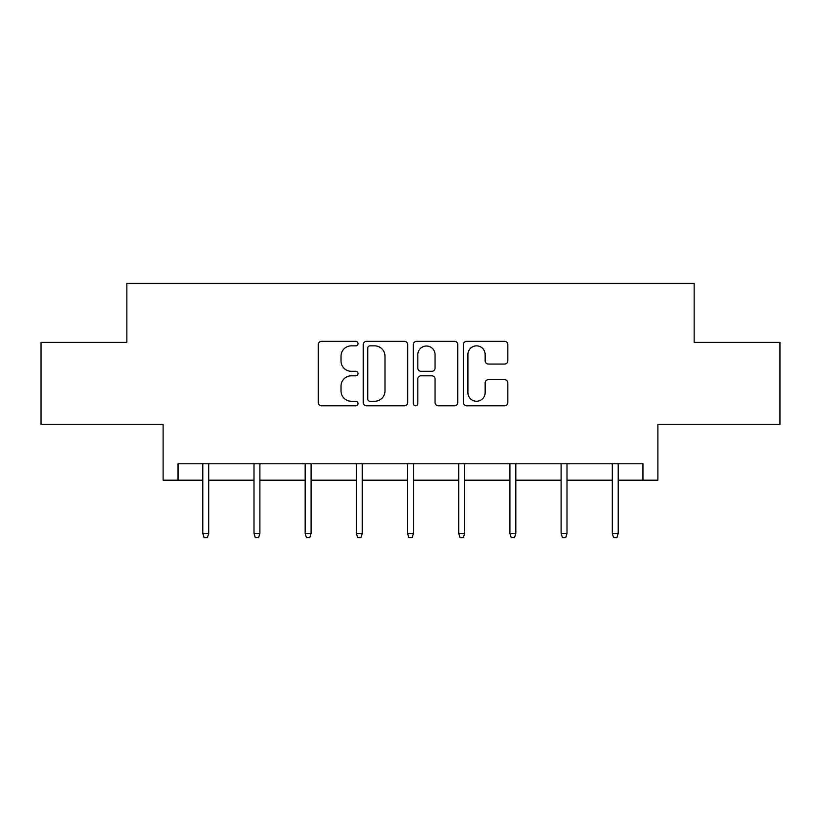 <?xml version="1.0" encoding="UTF-8"?>
<svg xmlns="http://www.w3.org/2000/svg" width="821" height="821" viewBox="0 0 821 821"><rect width="100%" height="100%" fill="white"/><g stroke="black" fill="none" stroke-linecap="round" stroke-linejoin="round"><path stroke-width="1.23" d="M358.007 343.599A2.258 2.258 0 0 0 355.75 341.351L321.534 341.351A3.222 3.222 0 0 0 318.312 344.574L318.312 402.536A3.222 3.222 0 0 0 321.534 405.759L355.75 405.759A2.258 2.258 0 0 0 358.007 403.511A2.258 2.258 0 0 0 355.75 401.253L351.326 401.253A10.304 10.304 0 0 1 341.013 390.95L341.013 386.116A10.304 10.304 0 0 1 351.326 375.813L355.75 375.813A2.258 2.258 0 0 0 358.007 373.555A2.258 2.258 0 0 0 355.75 371.297L351.326 371.297A10.304 10.304 0 0 1 341.013 360.994L341.013 356.16A10.304 10.304 0 0 1 351.326 345.857L355.75 345.857A2.258 2.258 0 0 0 358.007 343.599M178.034 480.193L178.034 463.783L642.966 463.783L642.966 480.193L657.898 480.193L657.898 424.416L779.95 424.416L779.95 342.388L694.145 342.388L694.145 283.327L126.855 283.327L126.855 342.388L41.05 342.388L41.05 424.416L163.102 424.416L163.102 480.193L202.808 480.193M504.617 364.052A3.222 3.222 0 0 0 507.84 360.83L507.84 344.574A3.222 3.222 0 0 0 504.617 341.351L466.615 341.351A3.222 3.222 0 0 0 463.403 344.574L463.403 402.536A3.222 3.222 0 0 0 466.615 405.759L504.617 405.759A3.222 3.222 0 0 0 507.84 402.536L507.84 382.894A3.222 3.222 0 0 0 504.617 379.671L488.362 379.671A3.222 3.222 0 0 0 485.139 382.894L485.139 392.633A8.61 8.61 0 0 1 476.519 401.253A8.61 8.61 0 0 1 467.908 392.633L467.908 354.477A8.61 8.61 0 0 1 476.519 345.857A8.61 8.61 0 0 1 485.139 354.477L485.139 360.83A3.222 3.222 0 0 0 488.362 364.052L504.617 364.052M407.678 344.574A3.222 3.222 0 0 0 404.466 341.351L366.453 341.351A3.222 3.222 0 0 0 363.241 344.574L363.241 402.536A3.222 3.222 0 0 0 366.453 405.759L404.466 405.759A3.222 3.222 0 0 0 407.678 402.536L407.678 344.574M416.534 341.351L454.547 341.351A3.222 3.222 0 0 1 457.759 344.574L457.759 402.536A3.222 3.222 0 0 1 454.547 405.759L438.281 405.759A3.222 3.222 0 0 1 435.058 402.536L435.058 379.025A3.222 3.222 0 0 0 431.836 375.813L421.05 375.813A3.222 3.222 0 0 0 417.827 379.025L417.827 403.511A2.258 2.258 0 0 1 415.57 405.759A2.258 2.258 0 0 1 413.322 403.511L413.322 344.574A3.222 3.222 0 0 1 416.534 341.351M208.708 480.193L253.997 480.193M259.898 480.193L305.176 480.193M311.087 480.193L356.365 480.193M362.266 480.193L407.544 480.193M413.456 480.193L458.734 480.193M464.635 480.193L509.913 480.193M515.824 480.193L561.102 480.193M567.003 480.193L612.292 480.193M618.192 480.193L642.966 480.193M370.004 345.857A2.258 2.258 0 0 0 367.746 348.114L367.746 398.996A2.258 2.258 0 0 0 370.004 401.253L374.674 401.253A10.304 10.304 0 0 0 384.977 390.95L384.977 356.16A10.304 10.304 0 0 0 374.674 345.857L370.004 345.857M435.058 354.631A8.61 8.61 0 0 0 426.438 346.021A8.61 8.61 0 0 0 417.827 354.631L417.827 368.085A3.222 3.222 0 0 0 421.05 371.297L431.836 371.297A3.222 3.222 0 0 0 435.058 368.085L435.058 354.631M202.808 533.414L204.121 537.673L207.405 537.673L208.708 533.414L202.808 533.414L202.808 463.783M208.708 533.414L208.708 463.783M253.997 533.414L255.3 537.673L258.584 537.673L259.898 533.414L253.997 533.414L253.997 463.783M259.898 533.414L259.898 463.783M305.176 533.414L306.49 537.673L309.774 537.673L311.087 533.414L305.176 533.414L305.176 463.783M311.087 533.414L311.087 463.783M356.365 533.414L357.679 537.673L360.953 537.673L362.266 533.414L356.365 533.414L356.365 463.783M362.266 533.414L362.266 463.783M407.544 533.414L408.858 537.673L412.142 537.673L413.456 533.414L407.544 533.414L407.544 463.783M413.456 533.414L413.456 463.783M458.734 533.414L460.047 537.673L463.321 537.673L464.635 533.414L458.734 533.414L458.734 463.783M464.635 533.414L464.635 463.783M509.913 533.414L511.226 537.673L514.51 537.673L515.824 533.414L509.913 533.414L509.913 463.783M515.824 533.414L515.824 463.783M561.102 533.414L562.416 537.673L565.7 537.673L567.003 533.414L561.102 533.414L561.102 463.783M567.003 533.414L567.003 463.783M612.292 533.414L613.595 537.673L616.879 537.673L618.192 533.414L612.292 533.414L612.292 463.783M618.192 533.414L618.192 463.783"/></g></svg>
